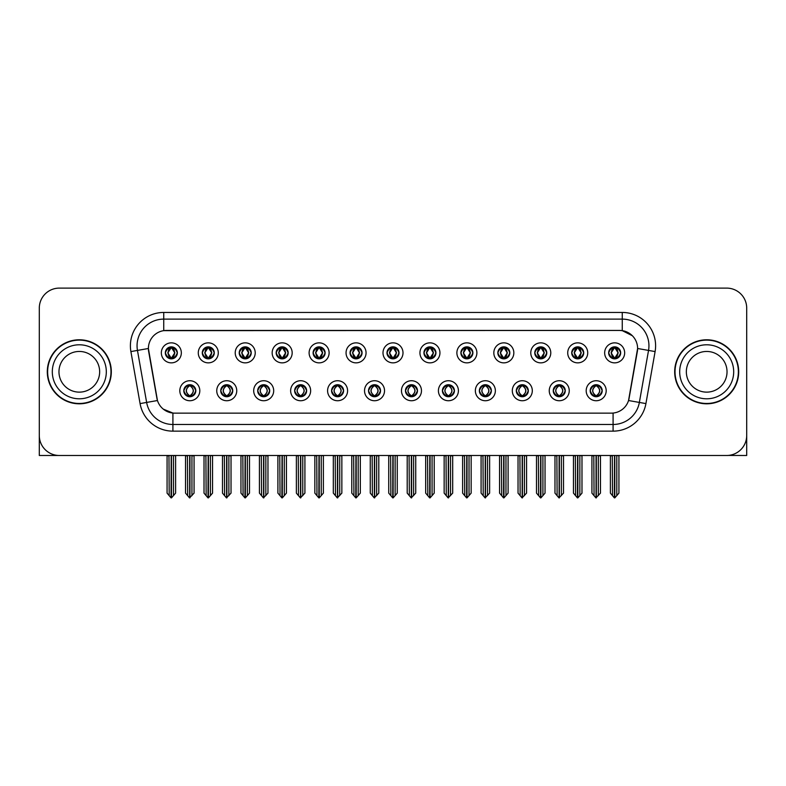 <?xml version="1.0" encoding="UTF-8"?>
<svg xmlns="http://www.w3.org/2000/svg" width="786" height="786" viewBox="0 0 786 786"><rect width="100%" height="100%" fill="white"/><g stroke="black" fill="none" stroke-linecap="round" stroke-linejoin="round"><path stroke-width="1.18" d="M368.526 390.73A6.003 6.003 0 0 0 374.529 396.734A6.003 6.003 0 0 0 380.532 390.73A6.003 6.003 0 0 0 374.529 384.727A6.003 6.003 0 0 0 368.526 390.73L368.585 390.73C369.715 393.963 371.277 395.584 373.262 395.584L373.969 395.584C370 392.352 370 389.119 373.969 385.887L373.262 385.887C371.316 385.847 369.754 387.459 368.585 390.73M364.527 390.73A10.002 10.002 0 0 0 374.529 400.732A10.002 10.002 0 0 0 384.531 390.73A10.002 10.002 0 0 0 374.529 380.729A10.002 10.002 0 0 0 364.527 390.73M405.468 390.73A6.003 6.003 0 0 0 411.471 396.734A6.003 6.003 0 0 0 417.474 390.73A6.003 6.003 0 0 0 411.471 384.727A6.003 6.003 0 0 0 405.468 390.73L405.527 390.73C406.667 393.963 408.219 395.584 410.204 395.584L410.911 395.584C406.942 392.352 406.942 389.119 410.911 385.887L410.204 385.887C408.258 385.847 406.696 387.459 405.527 390.73M401.469 390.73A10.002 10.002 0 0 0 411.471 400.732A10.002 10.002 0 0 0 421.473 390.73A10.002 10.002 0 0 0 411.471 380.729A10.002 10.002 0 0 0 401.469 390.73M442.41 390.73A6.003 6.003 0 0 0 448.413 396.734A6.003 6.003 0 0 0 454.416 390.73A6.003 6.003 0 0 0 448.413 384.727A6.003 6.003 0 0 0 442.41 390.73L442.469 390.73C443.609 393.963 445.171 395.584 447.146 395.584L447.863 395.584C443.884 392.352 443.884 389.119 447.863 385.887L447.146 385.887C445.2 385.847 443.638 387.459 442.469 390.73M438.411 390.73A10.002 10.002 0 0 0 448.413 400.732A10.002 10.002 0 0 0 458.415 390.73A10.002 10.002 0 0 0 448.413 380.729A10.002 10.002 0 0 0 438.411 390.73M239.219 352.855A6.003 6.003 0 0 0 245.222 358.858A6.003 6.003 0 0 0 251.225 352.855A6.003 6.003 0 0 0 245.222 346.852A6.003 6.003 0 0 0 239.219 352.855L239.278 352.855C240.526 356.205 242.078 357.827 243.955 357.699L243.542 358.622M235.22 352.855A10.002 10.002 0 0 0 245.222 362.857A10.002 10.002 0 0 0 255.224 352.855A10.002 10.002 0 0 0 245.222 342.853A10.002 10.002 0 0 0 235.22 352.855M350.055 352.855A6.003 6.003 0 0 0 356.058 358.858A6.003 6.003 0 0 0 362.061 352.855A6.003 6.003 0 0 0 356.058 346.852A6.003 6.003 0 0 0 350.055 352.855L350.114 352.855C351.352 356.205 352.914 357.827 354.791 357.699L354.378 358.622M346.056 352.855A10.002 10.002 0 0 0 356.058 362.857A10.002 10.002 0 0 0 366.06 352.855A10.002 10.002 0 0 0 356.058 342.853A10.002 10.002 0 0 0 346.056 352.855M183.806 390.73A6.003 6.003 0 0 0 189.809 396.734A6.003 6.003 0 0 0 195.812 390.73A6.003 6.003 0 0 0 189.809 384.727A6.003 6.003 0 0 0 183.806 390.73L183.865 390.73C185.005 393.963 186.557 395.584 188.542 395.584L189.249 395.584C185.28 392.352 185.28 389.119 189.249 385.887L188.542 385.887C186.596 385.847 185.034 387.459 183.865 390.73M179.807 390.73A10.002 10.002 0 0 0 189.809 400.732A10.002 10.002 0 0 0 199.811 390.73A10.002 10.002 0 0 0 189.809 380.729A10.002 10.002 0 0 0 179.807 390.73M313.113 352.855A6.003 6.003 0 0 0 319.116 358.858A6.003 6.003 0 0 0 325.109 352.855A6.003 6.003 0 0 0 319.116 346.852A6.003 6.003 0 0 0 313.113 352.855L313.162 352.855C314.41 356.205 315.972 357.827 317.839 357.699L317.436 358.622M309.114 352.855A10.002 10.002 0 0 0 319.116 362.857A10.002 10.002 0 0 0 329.118 352.855A10.002 10.002 0 0 0 319.116 342.853A10.002 10.002 0 0 0 309.114 352.855M202.277 352.855A6.003 6.003 0 0 0 208.28 358.858A6.003 6.003 0 0 0 214.283 352.855A6.003 6.003 0 0 0 208.28 346.852A6.003 6.003 0 0 0 202.277 352.855L202.336 352.855C203.574 356.205 205.136 357.827 207.013 357.699L206.6 358.622M198.278 352.855A10.002 10.002 0 0 0 208.28 362.857A10.002 10.002 0 0 0 218.282 352.855A10.002 10.002 0 0 0 208.28 342.853A10.002 10.002 0 0 0 198.278 352.855M553.246 390.73A6.003 6.003 0 0 0 559.249 396.734A6.003 6.003 0 0 0 565.252 390.73A6.003 6.003 0 0 0 559.249 384.727A6.003 6.003 0 0 0 553.246 390.73L553.305 390.73C554.435 393.963 555.997 395.584 557.981 395.584L558.689 395.584C554.72 392.352 554.72 389.119 558.689 385.887L557.981 385.887C556.036 385.847 554.474 387.459 553.305 390.73M549.247 390.73A10.002 10.002 0 0 0 559.249 400.732A10.002 10.002 0 0 0 569.251 390.73A10.002 10.002 0 0 0 559.249 380.729A10.002 10.002 0 0 0 549.247 390.73M497.833 352.855A6.003 6.003 0 0 0 503.836 358.858A6.003 6.003 0 0 0 509.829 352.855A6.003 6.003 0 0 0 503.836 346.852A6.003 6.003 0 0 0 497.833 352.855L497.882 352.855C499.13 356.205 500.682 357.827 502.559 357.699L502.156 358.622M493.824 352.855A10.002 10.002 0 0 0 503.836 362.857A10.002 10.002 0 0 0 513.838 352.855A10.002 10.002 0 0 0 503.836 342.853A10.002 10.002 0 0 0 493.824 352.855M257.7 390.73A6.003 6.003 0 0 0 263.693 396.734A6.003 6.003 0 0 0 269.696 390.73A6.003 6.003 0 0 0 263.693 384.727A6.003 6.003 0 0 0 257.7 390.73L257.749 390.73C258.889 393.963 260.451 395.584 262.426 395.584L263.143 395.584C259.164 392.352 259.164 389.119 263.143 385.887L262.426 385.887C260.48 385.847 258.928 387.459 257.749 390.73M253.691 390.73A10.002 10.002 0 0 0 263.693 400.732A10.002 10.002 0 0 0 273.695 390.73A10.002 10.002 0 0 0 263.693 380.729A10.002 10.002 0 0 0 253.691 390.73M571.717 352.855A6.003 6.003 0 0 0 577.72 358.858A6.003 6.003 0 0 0 583.723 352.855A6.003 6.003 0 0 0 577.72 346.852A6.003 6.003 0 0 0 571.717 352.855L571.776 352.855C573.014 356.205 574.576 357.827 576.452 357.699L576.04 358.622M567.718 352.855A10.002 10.002 0 0 0 577.72 362.857A10.002 10.002 0 0 0 587.722 352.855A10.002 10.002 0 0 0 577.72 342.853A10.002 10.002 0 0 0 567.718 352.855M276.171 352.855A6.003 6.003 0 0 0 282.164 358.858A6.003 6.003 0 0 0 288.167 352.855A6.003 6.003 0 0 0 282.164 346.852A6.003 6.003 0 0 0 276.171 352.855L276.22 352.855C277.468 356.205 279.02 357.827 280.897 357.699L280.494 358.622M272.162 352.855A10.002 10.002 0 0 0 282.164 362.857A10.002 10.002 0 0 0 292.176 352.855A10.002 10.002 0 0 0 282.164 342.853A10.002 10.002 0 0 0 272.162 352.855M460.891 352.855A6.003 6.003 0 0 0 466.884 358.858A6.003 6.003 0 0 0 472.887 352.855A6.003 6.003 0 0 0 466.884 346.852A6.003 6.003 0 0 0 460.891 352.855L460.94 352.855C462.188 356.205 463.74 357.827 465.617 357.699L465.214 358.622M456.882 352.855A10.002 10.002 0 0 0 466.884 362.857A10.002 10.002 0 0 0 476.886 352.855A10.002 10.002 0 0 0 466.884 342.853A10.002 10.002 0 0 0 456.882 352.855M220.748 390.73A6.003 6.003 0 0 0 226.751 396.734A6.003 6.003 0 0 0 232.754 390.73A6.003 6.003 0 0 0 226.751 384.727A6.003 6.003 0 0 0 220.748 390.73L220.807 390.73C221.947 393.963 223.499 395.584 225.484 395.584L226.191 395.584C222.222 392.352 222.222 389.119 226.191 385.887L225.484 385.887C223.538 385.847 221.976 387.459 220.807 390.73M216.749 390.73A10.002 10.002 0 0 0 226.751 400.732A10.002 10.002 0 0 0 236.753 390.73A10.002 10.002 0 0 0 226.751 380.729A10.002 10.002 0 0 0 216.749 390.73M386.997 352.855A6.003 6.003 0 0 0 393 358.858A6.003 6.003 0 0 0 399.003 352.855A6.003 6.003 0 0 0 393 346.852A6.003 6.003 0 0 0 386.997 352.855L387.056 352.855C388.294 356.205 389.856 357.827 391.733 357.699L391.32 358.622M382.998 352.855A10.002 10.002 0 0 0 393 362.857A10.002 10.002 0 0 0 403.002 352.855A10.002 10.002 0 0 0 393 342.853A10.002 10.002 0 0 0 382.998 352.855M331.584 390.73A6.003 6.003 0 0 0 337.587 396.734A6.003 6.003 0 0 0 343.59 390.73A6.003 6.003 0 0 0 337.587 384.727A6.003 6.003 0 0 0 331.584 390.73L331.633 390.73C332.773 393.963 334.335 395.584 336.32 395.584L337.027 395.584C333.058 392.352 333.058 389.119 337.027 385.887L336.32 385.887C334.374 385.847 332.812 387.459 331.633 390.73M327.585 390.73A10.002 10.002 0 0 0 337.587 400.732A10.002 10.002 0 0 0 347.589 390.73A10.002 10.002 0 0 0 337.587 380.729A10.002 10.002 0 0 0 327.585 390.73M423.939 352.855A6.003 6.003 0 0 0 429.942 358.858A6.003 6.003 0 0 0 435.945 352.855A6.003 6.003 0 0 0 429.942 346.852A6.003 6.003 0 0 0 423.939 352.855L423.998 352.855C425.236 356.205 426.798 357.827 428.675 357.699L428.262 358.622M419.94 352.855A10.002 10.002 0 0 0 429.942 362.857A10.002 10.002 0 0 0 439.944 352.855A10.002 10.002 0 0 0 429.942 342.853A10.002 10.002 0 0 0 419.94 352.855M534.775 352.855A6.003 6.003 0 0 0 540.778 358.858A6.003 6.003 0 0 0 546.781 352.855A6.003 6.003 0 0 0 540.778 346.852A6.003 6.003 0 0 0 534.775 352.855L534.834 352.855C536.072 356.205 537.634 357.827 539.501 357.699L539.098 358.622M530.776 352.855A10.002 10.002 0 0 0 540.778 362.857A10.002 10.002 0 0 0 550.78 352.855A10.002 10.002 0 0 0 540.778 342.853A10.002 10.002 0 0 0 530.776 352.855M294.642 390.73A6.003 6.003 0 0 0 300.645 396.734A6.003 6.003 0 0 0 306.638 390.73A6.003 6.003 0 0 0 300.645 384.727A6.003 6.003 0 0 0 294.642 390.73L294.691 390.73C295.831 393.963 297.393 395.584 299.368 395.584L300.085 395.584C296.116 392.352 296.116 389.119 300.085 385.887L299.368 385.887C297.422 385.847 295.87 387.459 294.691 390.73M290.633 390.73A10.002 10.002 0 0 0 300.645 400.732A10.002 10.002 0 0 0 310.647 390.73A10.002 10.002 0 0 0 300.645 380.729A10.002 10.002 0 0 0 290.633 390.73M608.659 352.855A6.003 6.003 0 0 0 614.662 358.858A6.003 6.003 0 0 0 620.665 352.855A6.003 6.003 0 0 0 614.662 346.852A6.003 6.003 0 0 0 608.659 352.855L608.718 352.855C609.956 356.205 611.518 357.827 613.394 357.699L612.982 358.622M604.66 352.855A10.002 10.002 0 0 0 614.662 362.857A10.002 10.002 0 0 0 624.664 352.855A10.002 10.002 0 0 0 614.662 342.853A10.002 10.002 0 0 0 604.66 352.855M479.362 390.73A6.003 6.003 0 0 0 485.355 396.734A6.003 6.003 0 0 0 491.358 390.73A6.003 6.003 0 0 0 485.355 384.727A6.003 6.003 0 0 0 479.362 390.73L479.411 390.73C480.551 393.963 482.113 395.584 484.088 395.584L484.805 395.584C480.836 392.352 480.836 389.119 484.805 385.887L484.088 385.887C482.142 385.847 480.59 387.459 479.411 390.73M475.353 390.73A10.002 10.002 0 0 0 485.355 400.732A10.002 10.002 0 0 0 495.367 390.73A10.002 10.002 0 0 0 485.355 380.729A10.002 10.002 0 0 0 475.353 390.73M516.304 390.73A6.003 6.003 0 0 0 522.307 396.734A6.003 6.003 0 0 0 528.3 390.73A6.003 6.003 0 0 0 522.307 384.727A6.003 6.003 0 0 0 516.304 390.73L516.353 390.73C517.493 393.963 519.055 395.584 521.039 395.584L521.747 395.584C517.778 392.352 517.778 389.119 521.747 385.887L521.039 385.887C519.094 385.847 517.532 387.459 516.353 390.73M512.305 390.73A10.002 10.002 0 0 0 522.307 400.732A10.002 10.002 0 0 0 532.309 390.73A10.002 10.002 0 0 0 522.307 380.729A10.002 10.002 0 0 0 512.305 390.73M165.335 352.855A6.003 6.003 0 0 0 171.338 358.858A6.003 6.003 0 0 0 177.341 352.855A6.003 6.003 0 0 0 171.338 346.852A6.003 6.003 0 0 0 165.335 352.855L165.394 352.855C166.632 356.205 168.194 357.827 170.071 357.699L169.658 358.622M161.336 352.855A10.002 10.002 0 0 0 171.338 362.857A10.002 10.002 0 0 0 181.34 352.855A10.002 10.002 0 0 0 171.338 342.853A10.002 10.002 0 0 0 161.336 352.855M590.188 390.73A6.003 6.003 0 0 0 596.191 396.734A6.003 6.003 0 0 0 602.194 390.73A6.003 6.003 0 0 0 596.191 384.727A6.003 6.003 0 0 0 590.188 390.73L590.247 390.73C591.386 393.963 592.939 395.584 594.923 395.584L595.631 395.584C591.662 392.352 591.662 389.119 595.631 385.887L594.923 385.887C592.978 385.847 591.416 387.459 590.247 390.73M586.189 390.73A10.002 10.002 0 0 0 596.191 400.732A10.002 10.002 0 0 0 606.193 390.73A10.002 10.002 0 0 0 596.191 380.729A10.002 10.002 0 0 0 586.189 390.73M148.397 348.453A18.009 18.009 0 0 0 148.672 351.578L156.905 398.256A18.009 18.009 0 0 0 174.63 413.141L611.37 413.141A18.009 18.009 0 0 0 629.095 398.256L637.328 351.578A18.009 18.009 0 0 0 619.594 330.444L166.406 330.444A18.009 18.009 0 0 0 148.397 348.453L148.593 345.791M728.033 455.438L746.7 455.487L746.7 308.112A20.004 20.004 0 0 0 726.696 288.108L59.304 288.108A20.004 20.004 0 0 0 39.3 308.112L39.3 455.487L100.647 455.487M685.353 455.487L728.033 455.487M47.298 371.798A32.01 32.01 0 0 0 79.307 403.808A32.01 32.01 0 0 0 111.317 371.798A32.01 32.01 0 0 0 79.307 339.788A32.01 32.01 0 0 0 47.298 371.798M674.683 371.798A32.01 32.01 0 0 0 706.693 403.808A32.01 32.01 0 0 0 738.702 371.798A32.01 32.01 0 0 0 706.693 339.788A32.01 32.01 0 0 0 674.683 371.798M163.734 312.445L622.266 312.445A33.346 33.346 0 0 1 655.102 351.578L645.925 403.591A33.346 33.346 0 0 1 613.09 431.141L172.91 431.141A33.346 33.346 0 0 1 140.075 403.591L130.898 351.578A33.346 33.346 0 0 1 163.734 312.445L163.734 319.116L622.266 319.116A26.675 26.675 0 0 1 648.538 350.418L639.362 402.432A26.675 26.675 0 0 1 613.09 424.479L172.91 424.479A26.675 26.675 0 0 1 146.638 402.432L137.462 350.418A26.675 26.675 0 0 1 163.734 319.116L163.734 330.651L619.594 330.444L622.266 330.651L632.327 335.72M611.37 413.141L174.63 413.141M172.91 431.141L172.91 413.053L163.291 409.123M648.538 350.418L637.603 348.493L628.545 400.526L639.362 402.432L648.538 350.418L655.102 351.578M140.075 403.591L157.455 400.526L148.397 348.493L137.462 350.418A26.675 26.675 0 0 1 137.059 345.791M629.095 398.256L628.987 398.826M157.013 398.826L156.905 398.256M726.696 288.108L59.304 288.108M39.3 308.112L39.3 435.483A20.004 20.004 0 0 0 59.304 455.487L726.696 455.487A20.004 20.004 0 0 0 746.7 435.483L746.7 308.112M597.222 396.645L596.751 395.584L597.458 395.584C599.404 395.623 600.966 394.002 602.135 390.721C600.995 387.498 599.433 385.887 597.458 385.887L597.871 384.973M597.222 384.816L596.751 385.887L597.458 385.887M595.827 395.584L595.326 396.675L595.837 395.584C591.612 392.352 591.612 389.119 595.837 385.887L595.326 384.796L595.837 385.887C591.76 389.119 591.76 392.352 595.827 395.584M595.631 385.887L595.159 384.816M596.751 385.887L597.055 384.796L596.545 385.887C600.769 389.119 600.769 392.352 596.545 395.584L597.046 396.675L596.554 395.584C600.622 392.352 600.622 389.119 596.554 385.887L596.751 385.887C600.72 389.119 600.72 392.352 596.751 395.584L596.751 395.584M593.813 455.487L594.059 495.681L595.916 497.892L600.455 493.136L600.455 455.821L598.323 455.821L598.323 495.681M596.328 455.487L596.328 497.892M596.053 497.892L596.053 455.487M591.927 455.487L591.927 493.136L594.059 495.681M594.059 455.821L591.927 455.821M612.284 455.487L612.53 495.681L614.387 497.892L614.534 455.487M614.799 455.487L614.799 497.892L618.926 493.136L618.926 455.821L617.039 455.487M610.398 455.487L610.398 493.136L612.53 495.681M612.53 455.821L610.398 455.821M616.794 495.681L616.794 455.821M613.63 358.77L614.102 357.699L613.394 357.699M613.63 346.94L614.102 348.011L613.394 348.011C611.459 347.972 609.897 349.593 608.718 352.855M620.665 352.855L620.606 352.855C619.456 349.632 617.894 348.011 615.929 348.011L615.222 348.011L618.248 352.855L615.222 357.699L616.342 358.622M620.606 352.855C619.407 356.146 617.845 357.768 615.929 357.699M614.102 357.699L611.194 352.855L614.298 348.011C610.575 348.139 610.457 357.08 614.308 357.699L611.076 352.855L614.102 348.011M615.025 348.011L615.526 346.911L615.016 348.011C618.749 348.139 618.867 357.08 615.016 357.699L615.517 358.799L615.025 357.699L618.13 352.855L615.025 348.011M560.28 396.645L559.809 395.584L560.516 395.584C562.462 395.623 564.024 394.002 565.193 390.721C564.053 387.498 562.491 385.887 560.516 385.887L560.919 384.973M560.28 384.816L559.809 385.887L560.516 385.887M558.885 395.584L558.384 396.675L558.895 395.584C554.67 392.352 554.67 389.119 558.895 385.887L558.384 384.796L558.895 385.887C554.808 389.119 554.808 392.352 558.885 395.584M558.689 385.887L558.217 384.816M559.809 385.887L560.104 384.796L559.603 385.887C563.827 389.119 563.827 392.352 559.603 395.584L560.104 396.675L559.612 395.584C563.68 392.352 563.68 389.119 559.612 385.887L559.809 385.887C563.778 389.119 563.778 392.352 559.809 395.584L559.809 395.584M556.871 455.487L557.117 495.681L558.974 497.892L563.513 493.136L563.513 455.821L561.381 455.821L561.381 495.681M559.377 455.487L559.377 497.892M559.111 497.892L559.111 455.487M554.975 455.487L554.975 493.136L557.117 495.681M557.117 455.821L554.975 455.821M523.338 396.645L522.857 395.584L523.574 395.584C525.52 395.623 527.082 394.002 528.251 390.721C527.101 387.498 525.549 385.887 523.574 385.887L523.977 384.973M523.338 384.816L522.857 385.887L523.574 385.887M521.943 395.584L521.442 396.675L521.943 395.584C517.728 392.352 517.728 389.119 521.943 385.887L521.442 384.796L521.943 385.887C517.866 389.119 517.866 392.352 521.943 395.584M521.747 385.887L521.275 384.816M522.857 385.887L523.162 384.796L522.857 385.887C526.836 389.119 526.836 392.352 522.857 395.584L523.162 396.675L522.661 395.584C526.738 392.352 526.738 389.119 522.661 385.887C526.875 389.119 526.875 392.352 522.661 395.584L522.857 395.584M519.919 455.487L520.165 495.681L522.032 497.892L526.571 493.136L526.571 455.821L524.439 455.821L524.439 495.681M522.435 455.487L522.435 497.892M522.169 497.892L522.169 455.487M518.033 455.487L518.033 493.136L520.165 495.681M520.165 455.821L518.033 455.821M486.396 396.645L485.915 395.584L486.632 395.584C488.578 395.623 490.13 394.002 491.309 390.721C490.159 387.498 488.607 385.887 486.632 385.887L487.035 384.973M486.396 384.816L485.915 385.887L486.632 385.887M485.001 395.584L484.5 396.675L485.001 395.584C480.786 392.352 480.786 389.119 485.001 385.887L484.5 384.796L485.001 385.887C480.924 389.119 480.924 392.352 485.001 395.584M484.805 385.887L484.323 384.816M485.915 385.887L486.22 384.796L485.915 385.887C489.884 389.119 489.884 392.352 485.915 395.584L486.22 396.675L485.719 395.584C489.796 392.352 489.796 389.119 485.719 385.887C489.933 389.119 489.933 392.352 485.719 395.584L485.915 395.584M482.977 455.487L483.223 495.681L485.09 497.892L489.629 493.136L489.629 455.821L487.497 455.821L487.497 495.681M485.493 455.487L485.493 497.892M485.227 497.892L485.227 455.487M481.091 455.487L481.091 493.136L483.223 495.681M483.223 455.821L481.091 455.821M575.342 455.487L575.588 495.681L577.445 497.892L577.582 455.487M577.848 455.487L577.848 497.892L581.984 493.136L581.984 455.821L580.097 455.487M573.456 455.487L573.456 493.136L575.588 495.681M575.588 455.821L573.456 455.821M579.852 495.681L579.852 455.821M576.688 358.77L577.16 357.699L576.452 357.699M576.688 346.94L577.16 348.011L576.452 348.011C574.517 347.972 572.955 349.593 571.776 352.855M583.723 352.855L583.664 352.855C582.505 349.632 580.952 348.011 578.987 348.011L578.28 348.011L581.306 352.855L578.28 357.699L579.4 358.622M583.664 352.855C582.465 356.146 580.903 357.768 578.987 357.699M577.16 357.699L574.252 352.855L577.356 348.011C573.633 348.139 573.515 357.08 577.366 357.699L574.134 352.855L577.16 348.011M578.083 348.011L578.584 346.911L578.074 348.011C581.807 348.139 581.925 357.08 578.074 357.699L578.575 358.799L578.083 357.699L581.188 352.855L578.083 348.011M538.39 455.487L538.646 495.681L540.503 497.892L540.64 455.487M540.906 455.487L540.906 497.892L545.042 493.136L545.042 455.821L543.155 455.487M536.504 455.487L536.504 493.136L538.646 495.681M538.646 455.821L536.504 455.821M542.91 495.681L542.91 455.821M539.736 358.77L540.218 357.699L539.501 357.699M539.736 346.94L540.218 348.011L539.501 348.011C537.575 347.972 536.013 349.593 534.834 352.855M546.781 352.855L546.722 352.855C545.563 349.632 544.01 348.011 542.045 348.011L541.338 348.011L544.364 352.855L541.338 357.699L542.458 358.622M546.722 352.855C545.523 356.146 543.961 357.768 542.045 357.699M540.218 357.699L537.31 352.855L540.414 348.011C536.691 348.139 536.573 357.08 540.414 357.699L537.192 352.855L540.218 348.011M541.141 348.011L541.633 346.911L541.132 348.011C544.855 348.139 544.973 357.08 541.132 357.699L541.633 358.799L541.141 357.699L544.246 352.855L541.141 348.011M501.448 455.487L501.694 495.681L503.561 497.892L503.698 455.487M503.964 455.487L503.964 497.892L508.1 493.136L508.1 455.821L506.213 455.487M499.562 455.487L499.562 493.136L501.694 495.681M501.694 455.821L499.562 455.821M505.968 495.681L505.968 455.821M502.794 358.77L503.276 357.699L502.559 357.699M502.794 346.94L503.276 348.011L502.559 348.011C500.633 347.972 499.071 349.593 497.882 352.855M509.829 352.855L509.78 352.855C508.621 349.632 507.058 348.011 505.103 348.011L504.396 348.011L507.422 352.855L504.396 357.699L505.506 358.622M509.78 352.855C508.571 356.146 507.019 357.768 505.103 357.699M503.276 357.699L500.368 352.855L503.472 348.011C499.749 348.139 499.631 357.08 503.472 357.699L500.25 352.855L503.276 348.011M504.19 348.011L504.19 348.011C507.913 348.139 508.031 357.08 504.19 357.699L504.691 358.799L504.19 357.699L507.294 352.855L504.19 348.011L504.691 346.911L504.19 348.011M464.506 455.487L464.752 495.681L466.619 497.892L466.756 455.487M467.022 455.487L467.022 497.892L471.158 493.136L471.158 455.821L469.271 455.487M462.62 455.487L462.62 493.136L464.752 495.681M464.752 455.821L462.62 455.821M469.026 495.681L469.026 455.821M465.852 358.77L466.324 357.699L465.617 357.699M465.852 346.94L466.324 348.011L465.617 348.011C463.681 347.972 462.129 349.593 460.94 352.855M472.887 352.855L472.838 352.855C471.679 349.632 470.116 348.011 468.161 348.011L467.444 348.011L470.47 352.855L467.444 357.699L468.564 358.622M472.838 352.855C471.629 356.146 470.077 357.768 468.161 357.699M466.324 357.699L463.416 352.855L466.52 348.011C462.807 348.139 462.689 357.08 466.53 357.699L463.298 352.855L466.324 348.011M467.248 348.011L467.248 348.011C470.971 348.139 471.089 357.08 467.248 357.699L467.749 358.799L467.248 357.699L470.352 352.855L467.248 348.011L467.749 346.911L467.248 348.011M99.655 371.798A20.338 20.338 0 0 0 79.307 351.45A20.338 20.338 0 0 0 58.97 371.798A20.338 20.338 0 0 0 79.307 392.135A20.338 20.338 0 0 0 99.655 371.798A20.338 20.338 0 0 1 79.307 392.135A20.338 20.338 0 0 1 58.97 371.798M47.632 371.798A31.676 31.676 0 0 1 79.307 340.122A31.676 31.676 0 0 1 110.983 371.798A31.676 31.676 0 0 1 79.307 403.473A31.676 31.676 0 0 1 47.632 371.798M727.03 371.798A20.338 20.338 0 0 0 706.693 351.45A20.338 20.338 0 0 0 686.345 371.798A20.338 20.338 0 0 0 706.693 392.135A20.338 20.338 0 0 0 727.03 371.798A20.338 20.338 0 0 1 706.693 392.135A20.338 20.338 0 0 1 686.345 371.798M675.017 371.798A31.676 31.676 0 0 1 706.693 340.122A31.676 31.676 0 0 1 738.368 371.798A31.676 31.676 0 0 1 706.693 403.473A31.676 31.676 0 0 1 675.017 371.798M449.445 396.645L448.973 395.584L449.68 395.584C451.626 395.623 453.188 394.002 454.367 390.721C453.217 387.498 451.655 385.887 449.68 385.887L450.093 384.973M449.445 384.816L448.973 385.887L449.68 385.887M448.059 395.584L447.558 396.675L448.059 395.584C443.844 392.352 443.844 389.119 448.059 385.887L447.558 384.796L448.059 385.887C443.982 389.119 443.982 392.352 448.059 395.584M447.863 385.887L447.381 384.816M448.973 385.887C452.942 389.119 452.942 392.352 448.973 395.584L448.777 395.584C452.854 392.352 452.854 389.119 448.777 385.887L449.278 384.796M448.973 395.584L449.278 396.675M446.035 455.487L446.281 495.681L448.138 497.892L452.687 493.136L452.687 455.821L450.545 455.821L450.545 495.681M448.551 455.487L448.551 497.892M448.285 497.892L448.285 455.487M444.149 455.487L444.149 493.136L446.281 495.681M446.281 455.821L444.149 455.821M412.503 396.645L412.031 395.584L412.738 395.584C414.684 395.623 416.246 394.002 417.415 390.721C416.275 387.498 414.713 385.887 412.738 385.887L413.151 384.973M412.503 384.816L412.031 385.887L412.738 385.887M411.107 395.584L410.616 396.675L411.117 395.584C406.893 392.352 406.893 389.119 411.117 385.887L410.616 384.796L411.117 385.887C407.04 389.119 407.04 392.352 411.107 395.584M410.911 385.887L410.439 384.816M412.031 385.887C416 389.119 416 392.352 412.031 395.584L411.835 395.584C415.902 392.352 415.902 389.119 411.835 385.887L412.336 384.796M412.031 395.584L412.336 396.675M409.093 455.487L409.339 495.681L411.196 497.892L415.735 493.136L415.735 455.821L413.603 455.821L413.603 495.681M411.609 455.487L411.609 497.892M411.343 497.892L411.343 455.487M407.207 455.487L407.207 493.136L409.339 495.681M409.339 455.821L407.207 455.821M375.561 396.645L375.089 395.584L375.796 395.584C377.742 395.623 379.304 394.002 380.473 390.721C379.333 387.498 377.771 385.887 375.796 385.887L376.209 384.973M375.561 384.816L375.089 385.887L375.796 385.887M373.497 384.816L374.165 385.887C370.098 389.119 370.098 392.352 374.165 395.584L373.664 396.675M373.969 385.887L373.664 384.796M375.089 385.887L375.384 384.796L375.089 385.887C379.058 389.119 379.058 392.352 375.089 395.584L375.384 396.675L374.883 395.584C378.96 392.352 378.96 389.119 374.893 385.887C379.107 389.119 379.107 392.352 374.883 395.584L375.089 395.584M372.151 455.487L372.397 495.681L374.254 497.892L378.793 493.136L378.793 455.821L376.661 455.821L376.661 495.681M374.657 455.487L374.657 497.892M374.391 497.892L374.391 455.487M370.265 455.487L370.265 493.136L372.397 495.681M372.397 455.821L370.265 455.821M427.564 455.487L427.81 495.681L429.667 497.892L429.814 455.487M430.08 455.487L430.08 497.892L434.216 493.136L434.216 455.821L432.32 455.487M425.678 455.487L425.678 493.136L427.81 495.681M427.81 455.821L425.678 455.821M432.074 495.681L432.074 455.821M428.91 358.77L429.382 357.699L428.675 357.699M428.91 346.94L429.382 348.011L428.675 348.011C426.739 347.972 425.187 349.593 423.998 352.855M435.945 352.855L435.886 352.855C434.737 349.632 433.174 348.011 431.209 348.011L430.502 348.011L433.528 352.855L430.502 357.699L431.622 358.622M435.886 352.855C434.687 356.146 433.125 357.768 431.209 357.699M429.382 357.699L426.474 352.855L429.578 348.011C425.865 348.139 425.737 357.08 429.588 357.699L426.356 352.855L429.382 348.011M430.807 346.911L430.306 348.011C434.029 348.139 434.147 357.08 430.306 357.699L430.797 358.799M390.622 455.487L390.868 495.681L392.725 497.892L392.862 455.487M393.138 455.487L393.138 497.892L397.264 493.136L397.264 455.821L395.378 455.487M388.736 455.487L388.736 493.136L390.868 495.681M390.868 455.821L388.736 455.821M395.132 495.681L395.132 455.821M391.968 358.77L392.44 357.699L391.733 357.699M391.968 346.94L392.44 348.011L391.733 348.011C389.797 347.972 388.235 349.593 387.056 352.855M399.003 352.855L398.944 352.855C397.795 349.632 396.232 348.011 394.267 348.011L393.56 348.011L396.586 352.855L393.56 357.699L394.68 358.622M398.944 352.855C397.745 356.146 396.183 357.768 394.267 357.699M392.44 357.699L389.532 352.855L392.636 348.011C388.913 348.139 388.795 357.08 392.646 357.699L389.414 352.855L392.44 348.011M393.865 346.911L393.364 348.011C397.087 348.139 397.205 357.08 393.354 357.699L393.855 358.799M353.68 455.487L353.926 495.681L355.783 497.892L355.92 455.487M356.186 455.487L356.186 497.892L360.322 493.136L360.322 455.821L358.436 455.487M351.784 455.487L351.784 493.136L353.926 495.681M353.926 455.821L351.784 455.821M358.19 495.681L358.19 455.821M355.026 358.77L355.498 357.699L354.791 357.699M355.026 346.94L355.498 348.011L354.791 348.011C352.855 347.972 351.293 349.593 350.114 352.855M362.061 352.855L362.002 352.855C360.843 349.632 359.29 348.011 357.325 348.011L356.618 348.011L359.644 352.855L356.618 357.699L357.738 358.622M362.002 352.855C360.803 356.146 359.241 357.768 357.325 357.699M355.498 357.699L352.59 352.855L355.694 348.011C351.971 348.139 351.853 357.08 355.694 357.699L352.472 352.855L355.498 348.011M356.923 346.911L356.422 348.011C360.135 348.139 360.263 357.08 356.412 357.699L356.913 358.799M338.619 396.645L338.137 395.584L338.854 395.584C340.8 395.623 342.362 394.002 343.531 390.721C342.391 387.498 340.829 385.887 338.854 385.887L339.257 384.973M338.619 384.816L338.137 385.887L338.854 385.887M336.555 384.816L337.223 385.887C333.146 389.119 333.146 392.352 337.223 395.584L336.722 396.675M337.027 385.887L336.722 384.796M338.137 385.887L338.442 384.796L338.137 385.887C342.116 389.119 342.116 392.352 338.137 395.584L338.442 396.675L337.941 395.584C342.018 392.352 342.018 389.119 337.941 385.887C342.156 389.119 342.156 392.352 337.941 395.584L338.137 395.584M335.2 455.487L335.455 495.681L337.312 497.892L341.851 493.136L341.851 455.821L339.719 455.821L339.719 495.681M337.715 455.487L337.715 497.892M337.449 497.892L337.449 455.487M333.313 455.487L333.313 493.136L335.455 495.681M335.455 455.821L333.313 455.821M301.677 396.645L301.195 395.584L301.912 395.584C303.858 395.623 305.41 394.002 306.589 390.721C305.44 387.498 303.887 385.887 301.912 385.887L302.315 384.973M301.677 384.816L301.195 385.887L301.912 385.887M300.281 395.584L299.78 396.675L300.281 395.584C296.067 392.352 296.067 389.119 300.281 385.887L299.78 384.796L300.281 385.887C296.204 389.119 296.204 392.352 300.281 395.584M300.085 385.887L299.604 384.816M301.195 385.887L301.5 384.796L301.195 385.887C305.165 389.119 305.165 392.352 301.195 395.584L301.5 396.675L300.999 395.584C305.076 392.352 305.076 389.119 300.999 385.887C305.214 389.119 305.214 392.352 300.999 395.584L301.195 395.584M298.258 455.487L298.503 495.681L300.37 497.892L304.909 493.136L304.909 455.821L302.777 455.821L302.777 495.681M300.773 455.487L300.773 497.892M300.507 497.892L300.507 455.487M296.371 455.487L296.371 493.136L298.503 495.681M298.503 455.821L296.371 455.821M264.725 396.645L264.253 395.584L264.961 395.584C266.916 395.623 268.468 394.002 269.647 390.721C268.498 387.498 266.935 385.887 264.961 385.887L265.373 384.973M264.725 384.816L264.253 385.887L264.961 385.887M263.339 395.584L262.838 396.675L263.339 395.584C259.125 392.352 259.125 389.119 263.339 385.887L262.838 384.796L263.339 385.887C259.262 389.119 259.262 392.352 263.339 395.584M263.143 385.887L262.662 384.816M264.253 385.887L264.558 384.796L264.253 385.887C268.223 389.119 268.223 392.352 264.253 395.584L264.558 396.675L264.057 395.584C268.134 392.352 268.134 389.119 264.057 385.887C268.272 389.119 268.272 392.352 264.057 395.584L264.253 395.584M261.316 455.487L261.561 495.681L263.428 497.892L267.967 493.136L267.967 455.821L265.835 455.821L265.835 495.681M263.831 455.487L263.831 497.892M263.565 497.892L263.565 455.487M259.429 455.487L259.429 493.136L261.561 495.681M261.561 455.821L259.429 455.821M227.783 396.645L227.311 395.584L228.019 395.584C229.964 395.623 231.526 394.002 232.695 390.721C231.556 387.498 229.993 385.887 228.019 385.887L228.431 384.973M227.783 384.816L227.311 385.887L228.019 385.887M226.388 395.584L225.896 396.675L226.397 395.584C222.173 392.352 222.173 389.119 226.397 385.887L225.896 384.796L226.388 385.887C222.32 389.119 222.32 392.352 226.388 395.584M226.191 385.887L225.72 384.816M227.311 385.887L227.616 384.796L227.311 385.887C231.281 389.119 231.281 392.352 227.311 395.584L227.616 396.675L227.105 395.584C231.192 392.352 231.192 389.119 227.115 385.887C231.33 389.119 231.33 392.352 227.105 395.584L227.311 395.584M224.374 455.487L224.619 495.681L226.476 497.892L231.025 493.136L231.025 455.821L228.883 455.821L228.883 495.681M226.889 455.487L226.889 497.892M226.623 497.892L226.623 455.487M222.487 455.487L222.487 493.136L224.619 495.681M224.619 455.821L222.487 455.821M190.841 396.645L190.369 395.584L191.077 395.584C193.022 395.623 194.584 394.002 195.753 390.721C194.614 387.498 193.051 385.887 191.077 385.887L191.489 384.973M190.841 384.816L190.369 385.887L191.077 385.887M189.446 395.584L188.945 396.675L189.455 395.584C185.231 392.352 185.231 389.119 189.455 385.887L188.954 384.796L189.446 385.887C185.378 389.119 185.378 392.352 189.446 395.584M189.249 385.887L188.778 384.816M190.369 385.887L190.674 384.796L190.369 385.887C194.339 389.119 194.339 392.352 190.369 395.584L190.674 396.675L190.163 395.584C194.24 392.352 194.24 389.119 190.173 385.887C194.388 389.119 194.388 392.352 190.163 395.584L190.369 395.584M187.432 455.487L187.677 495.681L189.534 497.892L194.073 493.136L194.073 455.821L191.941 455.821L191.941 495.681M189.947 455.487L189.947 497.892M189.672 497.892L189.672 455.487M185.545 455.487L185.545 493.136L187.677 495.681M187.677 455.821L185.545 455.821M316.729 455.487L316.974 495.681L318.841 497.892L318.978 455.487M319.244 455.487L319.244 497.892L323.38 493.136L323.38 455.821L321.494 455.487M314.842 455.487L314.842 493.136L316.974 495.681M316.974 455.821L314.842 455.821M321.248 495.681L321.248 455.821M318.075 358.77L318.556 357.699L317.839 357.699M318.075 346.94L318.556 348.011L317.839 348.011C315.913 347.972 314.351 349.593 313.162 352.855M325.109 352.855L325.06 352.855C323.901 349.632 322.348 348.011 320.383 348.011L319.676 348.011L322.702 352.855L319.676 357.699L320.786 358.622M325.06 352.855C323.861 356.146 322.299 357.768 320.383 357.699M318.556 357.699L315.648 352.855L318.752 348.011C315.029 348.139 314.911 357.08 318.752 357.699L315.53 352.855L318.556 348.011M319.48 348.011L319.48 348.011C323.193 348.139 323.311 357.08 319.47 357.699L319.971 358.799L319.48 357.699L322.584 352.855L319.48 348.011L319.971 346.911L319.47 348.011M279.787 455.487L280.032 495.681L281.899 497.892L282.036 455.487M282.302 455.487L282.302 497.892L286.438 493.136L286.438 455.821L284.552 455.487M277.9 455.487L277.9 493.136L280.032 495.681M280.032 455.821L277.9 455.821M284.306 495.681L284.306 455.821M281.133 358.77L281.604 357.699L280.897 357.699M281.133 346.94L281.604 348.011L280.897 348.011C278.961 347.972 277.409 349.593 276.22 352.855M288.167 352.855L288.118 352.855C286.959 349.632 285.397 348.011 283.441 348.011L282.724 348.011L285.75 352.855L282.724 357.699L283.844 358.622M288.118 352.855C286.91 356.146 285.357 357.768 283.441 357.699M281.604 357.699L278.706 352.855L281.81 348.011C278.087 348.139 277.969 357.08 281.81 357.699L278.578 352.855L281.604 348.011M282.528 348.011L282.528 348.011C286.251 348.139 286.369 357.08 282.528 357.699L283.029 358.799L282.528 357.699L285.632 352.855L282.528 348.011L283.029 346.911L282.528 348.011M242.845 455.487L243.09 495.681L244.947 497.892L245.094 455.487M245.36 455.487L245.36 497.892L249.496 493.136L249.496 455.821L247.61 455.487M240.958 455.487L240.958 493.136L243.09 495.681M243.09 455.821L240.958 455.821M247.354 495.681L247.354 455.821M244.191 358.77L244.662 357.699L243.955 357.699M244.191 346.94L244.662 348.011L243.955 348.011C242.019 347.972 240.467 349.593 239.278 352.855M251.225 352.855L251.176 352.855C250.017 349.632 248.455 348.011 246.499 348.011L245.782 348.011L248.808 352.855L245.782 357.699L246.902 358.622M251.176 352.855C249.968 356.146 248.415 357.768 246.499 357.699M244.662 357.699L241.754 352.855L244.859 348.011L244.367 346.911L244.868 348.011C241.145 348.139 241.027 357.08 244.868 357.699L244.367 358.799L244.859 357.699L241.636 352.855L244.662 348.011M245.586 348.011L245.586 348.011C249.309 348.139 249.427 357.08 245.586 357.699L246.087 358.799L245.586 357.699L248.69 352.855L245.586 348.011L246.087 346.911L245.586 348.011M205.903 455.487L206.148 495.681L208.005 497.892L208.152 455.487M208.418 455.487L208.418 497.892L212.544 493.136L212.544 455.821L210.658 455.487M204.016 455.487L204.016 493.136L206.148 495.681M206.148 455.821L204.016 455.821M210.412 495.681L210.412 455.821M207.249 358.77L207.72 357.699L207.013 357.699M207.249 346.94L207.72 348.011L207.013 348.011C205.077 347.972 203.525 349.593 202.336 352.855M214.283 352.855L214.224 352.855C213.075 349.632 211.513 348.011 209.548 348.011L208.84 348.011L211.866 352.855L208.84 357.699L209.96 358.622M214.224 352.855C213.026 356.146 211.463 357.768 209.548 357.699M207.72 357.699L204.812 352.855L207.917 348.011L207.416 346.911L207.926 348.011C204.193 348.139 204.075 357.08 207.926 357.699L207.425 358.799L207.917 357.699L204.694 352.855L207.72 348.011M208.644 348.011L208.644 348.011C212.367 348.139 212.485 357.08 208.634 357.699L209.135 358.799L208.644 357.699L211.748 352.855L208.644 348.011L209.145 346.911L208.634 348.011M168.961 455.487L169.206 495.681L171.063 497.892L171.201 455.487M171.466 455.487L171.466 497.892L175.602 493.136L175.602 455.821L173.716 455.487M167.074 455.487L167.074 493.136L169.206 495.681M169.206 455.821L167.074 455.821M173.47 495.681L173.47 455.821M170.307 358.77L170.778 357.699L170.071 357.699M170.307 346.94L170.778 348.011L170.071 348.011C168.135 347.972 166.573 349.593 165.394 352.855M177.341 352.855L177.282 352.855C176.123 349.632 174.571 348.011 172.606 348.011L171.898 348.011L174.924 352.855L171.898 357.699L173.018 358.622M177.282 352.855C176.084 356.146 174.521 357.768 172.606 357.699M170.778 357.699L167.87 352.855L170.975 348.011L170.474 346.911L170.984 348.011C167.251 348.139 167.133 357.08 170.984 357.699L170.483 358.799L170.975 357.699L167.752 352.855L170.778 348.011M171.702 348.011L171.702 348.011C175.425 348.139 175.543 357.08 171.692 357.699L172.193 358.799L171.702 357.699L174.806 352.855L171.702 348.011L172.203 346.911L171.692 348.011M622.266 312.445L622.266 330.651M613.09 413.053L613.09 431.141M130.898 351.578L137.462 350.418M639.362 402.432L645.925 403.591M594.923 395.584L594.511 396.498M595.159 396.645L595.631 395.584M594.923 385.887L594.511 384.973M597.458 395.584L597.871 396.498M613.394 348.011L612.982 347.098M615.929 348.011L616.342 347.098M615.693 346.94L615.222 348.011M615.693 358.77L615.222 357.699M613.797 358.799L614.298 357.699L613.807 358.799M613.797 346.911L614.298 348.011L613.807 346.911M557.981 395.584L557.569 396.498M558.217 396.645L558.689 395.584M557.981 385.887L557.569 384.973M560.516 395.584L560.919 396.498M521.039 395.584L520.627 396.498M521.275 396.645L521.747 395.584M521.039 385.887L520.627 384.973M523.574 395.584L523.977 396.498M484.088 395.584L483.685 396.498M484.323 396.645L484.805 395.584M484.088 385.887L483.685 384.973M486.632 395.584L487.035 396.498M576.452 348.011L576.04 347.098M578.987 348.011L579.4 347.098M578.751 346.94L578.28 348.011M578.751 358.77L578.28 357.699M576.855 358.799L577.356 357.699L576.865 358.799M576.855 346.911L577.356 348.011L576.865 346.911M539.501 348.011L539.098 347.098M542.045 348.011L542.458 347.098M541.809 346.94L541.338 348.011M541.809 358.77L541.338 357.699M539.913 358.799L540.414 357.699L539.913 358.799M539.913 346.911L540.414 348.011L539.913 346.911M502.559 348.011L502.156 347.098M505.103 348.011L505.506 347.098M504.867 346.94L504.396 348.011M504.867 358.77L504.396 357.699M502.971 358.799L503.472 357.699L502.971 358.799M502.971 346.911L503.472 348.011L502.971 346.911M465.617 348.011L465.214 347.098M468.161 348.011L468.564 347.098M467.925 346.94L467.444 348.011M467.925 358.77L467.444 357.699M466.029 358.799L466.52 357.699L466.029 358.799M466.029 346.911L466.52 348.011L466.029 346.911M52.308 371.798A27.009 27.009 0 0 1 79.307 344.789A27.009 27.009 0 0 1 106.316 371.798A27.009 27.009 0 0 1 79.307 398.797A27.009 27.009 0 0 1 52.308 371.798M679.684 371.798A27.009 27.009 0 0 1 706.693 344.789A27.009 27.009 0 0 1 733.692 371.798A27.009 27.009 0 0 1 706.693 398.797A27.009 27.009 0 0 1 679.684 371.798M447.146 395.584L446.743 396.498M447.381 396.645L447.863 395.584M447.146 385.887L446.743 384.973M449.68 395.584L450.093 396.498M410.204 395.584L409.791 396.498M410.439 396.645L410.911 395.584M410.204 385.887L409.791 384.973M412.738 395.584L413.151 396.498M373.262 395.584L372.849 396.498M373.497 396.645L373.969 395.584M373.262 385.887L372.849 384.973M375.796 395.584L376.209 396.498M428.675 348.011L428.262 347.098M431.209 348.011L431.622 347.098M430.974 346.94L430.502 348.011M430.974 358.77L430.502 357.699M429.077 358.799L429.578 357.699L429.087 358.799M429.077 346.911L429.578 348.011L429.087 346.911M430.807 358.799L430.306 357.699L433.41 352.855L430.306 348.011L430.797 346.911M391.733 348.011L391.32 347.098M394.267 348.011L394.68 347.098M394.032 346.94L393.56 348.011M394.032 358.77L393.56 357.699M392.135 358.799L392.636 357.699L392.145 358.799M392.135 346.911L392.636 348.011L392.145 346.911M393.865 358.799L393.364 357.699L396.468 352.855L393.364 348.011L393.855 346.911M354.791 348.011L354.378 347.098M357.325 348.011L357.738 347.098M357.09 346.94L356.618 348.011M357.09 358.77L356.618 357.699M355.193 358.799L355.694 357.699L355.203 358.799M355.193 346.911L355.694 348.011L355.203 346.911M356.923 358.799L356.422 357.699L359.526 352.855L356.422 348.011L356.913 346.911M336.32 395.584L335.907 396.498M336.555 396.645L337.027 395.584M336.32 385.887L335.907 384.973M338.854 395.584L339.257 396.498M299.368 395.584L298.965 396.498M299.604 396.645L300.085 395.584M299.368 385.887L298.965 384.973M301.912 395.584L302.315 396.498M262.426 395.584L262.023 396.498M262.662 396.645L263.143 395.584M262.426 385.887L262.023 384.973M264.961 395.584L265.373 396.498M225.484 395.584L225.081 396.498M225.72 396.645L226.191 395.584M225.484 385.887L225.081 384.973M228.019 395.584L228.431 396.498M188.542 395.584L188.129 396.498M188.778 396.645L189.249 395.584M188.542 385.887L188.129 384.973M191.077 395.584L191.489 396.498M317.839 348.011L317.436 347.098M320.383 348.011L320.786 347.098M320.148 346.94L319.676 348.011M320.148 358.77L319.676 357.699M318.251 358.799L318.752 357.699L318.251 358.799M318.251 346.911L318.752 348.011L318.251 346.911M280.897 348.011L280.494 347.098M283.441 348.011L283.844 347.098M283.206 346.94L282.724 348.011M283.206 358.77L282.724 357.699M281.309 358.799L281.81 357.699L281.309 358.799M281.309 346.911L281.81 348.011L281.309 346.911M243.955 348.011L243.542 347.098M246.499 348.011L246.902 347.098M246.264 346.94L245.782 348.011M246.264 358.77L245.782 357.699M207.013 348.011L206.6 347.098M209.548 348.011L209.96 347.098M209.312 346.94L208.84 348.011M209.312 358.77L208.84 357.699M170.071 348.011L169.658 347.098M172.606 348.011L173.018 347.098M172.37 346.94L171.898 348.011M172.37 358.77L171.898 357.699M449.268 384.796L448.767 385.887C452.991 389.119 452.991 392.352 448.767 395.584L449.268 396.675M412.326 384.796L411.825 385.887C416.049 389.119 416.049 392.352 411.825 395.584L412.326 396.675M373.674 396.675L374.175 395.584C369.951 392.352 369.951 389.119 374.175 385.887L373.674 384.796M336.732 396.675L337.233 395.584C333.009 392.352 333.009 389.119 337.233 385.887L336.732 384.796"/></g></svg>

